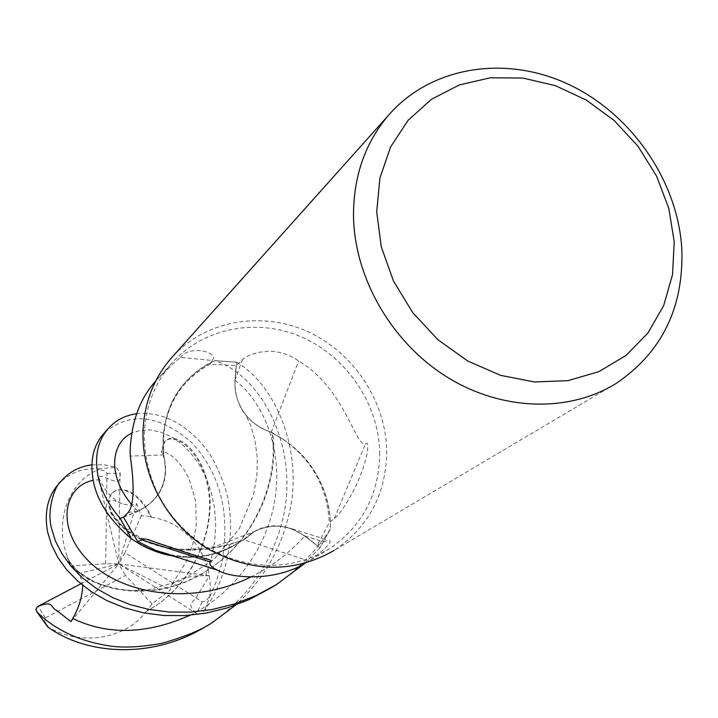 <?xml version="1.0" encoding="UTF-8"?>
<svg xmlns="http://www.w3.org/2000/svg" width="718" height="718" viewBox="0 0 718 718"><rect width="100%" height="100%" fill="white"/><g stroke="black" fill="none" stroke-linecap="round" stroke-linejoin="round"><path stroke-width="0.54" stroke-dasharray="3.59 2.69" d="M123.693 517.005L137.766 511.198C154.639 503.399 163.892 490.179 165.526 471.555L164.548 459.224L163.327 454.557L163.704 453.22C160.994 409.888 178.019 379.041 214.772 360.678L236.572 362.24L235.055 380.432C234.23 393.051 237.846 404.584 245.933 415.049C252.835 423.53 261.406 429.265 271.628 432.245L272.607 433.295C293.644 443.966 309.494 459.969 320.129 481.284C327.426 496.479 330.854 512.347 330.424 528.897L319.95 547.753L304.719 536.122C288.331 524.598 271.548 523.09 254.396 531.58L243.608 540.098L242.253 540.394C206.775 563.298 169.879 562.795 131.573 538.877C169.798 562.795 206.685 563.298 242.253 540.394L231.25 547.188C211.864 556.638 191.15 559.044 169.116 554.386M173.684 355.419C206.946 320.048 262.034 310.921 307.69 331.662C353.382 352.403 385.638 400.734 386.679 450.365C386.455 493.454 368.962 526.806 334.193 550.41L616.843 382.999M379.669 452.502C379.427 493.903 362.653 526.016 329.347 548.821C290.494 571.151 249.855 570.837 207.421 547.888C166.908 521.062 145.853 483.977 144.255 436.616C144.874 408.668 153.778 384.525 170.938 364.197C202.135 328.036 256.102 317.356 301.273 336.886C346.48 356.37 378.709 403.758 379.669 452.502M305.204 563.253L310.786 559.932C328.027 546.847 333.78 540.259 328.063 540.151L323.621 541.83L317.257 545.545L329.293 522.587L334.355 518.297C339.677 515.721 357.34 488.707 364.816 462.688C368.029 453.004 369.016 439.928 365.471 443.877C356.325 448.4 343.868 386.957 298.625 361.019C275.532 343.94 248.114 353.471 242.343 359.897L236.186 365.516L209.988 364.268L212.268 360.481L180.469 357.367C174.591 362.177 166.495 369.896 156.183 380.54L155.635 381.168M309.054 561.009L243.716 539.613C257.394 526.204 273.558 522.614 292.199 528.843L304.827 535.942L317.257 545.545M243.716 539.613L231.25 547.188C214.108 555.929 195.619 559.017 175.793 556.441M206.712 625.916L206.82 625.854C245.197 601.289 270.291 566.574 282.12 521.717C300.411 451.945 264.224 377.058 214.906 360.615L214.772 360.678C178.055 378.969 161.038 409.816 163.704 453.22L163.049 439.883L163.327 454.557L164.548 459.224L165.526 471.555C163.892 490.179 154.639 503.39 137.766 511.198C159.1 500.572 168.021 483.25 164.557 459.233L163.704 454.889C169.601 480.746 160.985 499.575 137.874 511.387L123.478 517.229M163.704 454.889L130.29 456.092M214.906 360.615L236.581 362.186L235.064 380.441L236.572 362.24L214.772 360.678L207.035 364.529C179.473 381.105 164.817 406.217 163.049 439.883C165.445 405.383 181.098 380.181 209.988 364.268M212.268 360.481C219.654 352.161 189.678 344.586 180.469 357.367M272.607 433.259L284.166 439.937L271.628 432.245C261.406 429.256 252.835 423.53 245.933 415.049C237.846 404.584 234.23 393.051 235.064 380.441C234.212 393.033 237.837 404.566 245.924 415.022C252.826 423.503 261.397 429.229 271.628 432.209L272.248 432.873L271.207 432.362C246.839 423.234 234.732 405.921 234.867 380.423L236.186 365.516M271.207 432.362L298.625 361.019M270.201 588.311L269.914 588.482C294.245 573.35 314.412 553.542 330.415 529.049L330.289 519.805C327.291 486.149 311.917 459.52 284.166 439.937C312.375 460.507 327.408 488.06 329.293 522.587M334.355 518.297L365.471 443.877M91.796 464.833L103.868 464.77L114.548 466.826L116.343 467.355L120.023 472.507C121.979 489.882 108.795 476.061 98.034 476.222L99.712 479.642C105.061 491.256 112.529 499.324 122.123 503.865L129.59 505.275L136.582 503.614L141.302 515.668L150.609 516.673L145.682 507.455L139.75 499.997L133.342 494.54L126.996 491.157L120.812 489.972L115.625 490.753L111.577 493.526L109.226 497.664L108.589 502.86L109.746 509.188L112.95 516.036L118.237 523.045L125.749 530.162L135.289 536.57L146.804 542.117L160.276 546.551L175.102 549.27L191.266 550.203L208.408 549.082L225.847 545.752L243.608 540.098L254.396 531.58C271.548 523.09 288.322 524.598 304.719 536.122L319.95 547.753L304.737 536.104C288.358 524.571 271.592 523.054 254.441 531.553L243.653 540.08L242.298 540.376M150.609 516.673L151.579 517.337L149.164 512.158L143.537 503.246L137.03 496.56L130.514 491.992L127.248 490.565L121.118 489.488L116.029 490.286L112.044 493.051C107.906 497.96 108.104 504.987 112.618 514.124C118.344 524.75 129.608 533.788 146.391 541.237C173.2 552.761 205.151 552.474 242.253 540.394L243.653 540.08M136.528 413.712C162.178 411.504 185.325 423.18 205.958 448.741C214.511 459.242 225.524 484.677 228.234 500.374C231.663 519.59 231.223 539.263 226.924 559.385C222.697 577.793 215.095 595.069 204.109 611.197L200.69 613.917L197.217 613.998C183.557 602.483 195.897 601.962 197.522 595.043L209.476 575.71L205.662 575.728C189.714 575.495 178.369 578.52 171.629 584.802L170.319 589.954L152.036 603.901L147.073 611.09L155.95 605.588C194.973 579.525 215.059 528.295 208.301 489.496C201.929 450.177 173.639 431.33 164.476 441.83C162.044 444.577 161.667 448.822 163.327 454.557L163.336 454.575M82.741 585.367L79.671 573.296L70.57 565.919L67.025 557.078C76.871 586.812 151.283 610.533 210.275 568.297C256.272 538.132 279.724 477.093 271.628 432.245L271.628 432.209M330.415 529.049L319.95 547.753L330.424 528.897C330.854 512.338 327.426 496.47 320.129 481.284C309.485 459.96 293.644 443.966 272.607 433.295C279.742 479.319 256.272 537.728 211.02 567.794C149.838 610.955 76.072 585.466 67.079 555.903C53.733 520.344 69.843 480.513 98.869 469.509L98.285 468.836C82.678 467.965 69.754 472.704 59.504 483.061M319.995 547.789L304.154 563.827M151.579 517.337C188.394 522.336 214.395 558.99 209.647 595.455L210.805 594.378L216.441 581.05L221.889 562.822C230.55 513.182 220.345 472.982 191.266 442.225C159.261 414.717 130.47 411.405 104.909 432.308M236.581 362.186C277.695 386.248 304.854 456.02 288.169 517.597C279.428 552.061 261.944 581.221 235.719 605.086M147.073 611.09L146.041 611.601C125.479 639.792 79.321 646.353 47.792 626.823L47.783 626.913M146.041 611.601L156.452 605.256C201.175 574.912 217.401 517.193 207.206 481.015C197.522 444.254 172.607 432.164 165.05 441.256L163.022 446.201L163.704 453.22M67.025 557.078L67.079 555.903M98.034 476.222L118.739 563.926L136.582 503.614M120.023 472.507L118.739 563.926L124.977 552.654L202.198 601.872C205.689 601.361 208.175 599.225 209.647 595.455M141.302 515.668L124.977 552.654M80.847 583.806L118.739 563.926L105.681 563.756L70.57 565.919M70.992 621.617L118.739 563.926L79.671 573.296M105.681 563.756L106.955 473.458L106.408 472.103L104.675 470.837L98.869 469.509M152.036 603.901L125.542 575.414L45.396 617.902C44.211 621.025 45.019 623.996 47.792 626.823M209.476 575.71L118.739 563.926L125.542 575.414M197.217 613.998L118.739 563.926L170.319 589.954M304.827 535.942L323.621 541.83M137.874 511.387L128.172 512.428M234.867 380.423L242.343 359.897M250.627 577.057C270.955 567.094 288.986 553.452 304.719 536.122L304.737 536.104M137.766 511.198L131.879 504.754M235.064 380.441L235.055 380.432C262.68 400.815 282.147 447.233 275.398 496.335C268.711 545.527 235.513 592.817 190.126 615.218M210.805 594.378L204.109 611.197M99.712 479.642L93.116 480.369M205.662 575.728L211.316 558.766L214.646 541.435L215.714 524.4L214.467 507.617L211.083 491.686L205.895 477.129L198.823 463.927L190.378 452.6L181.053 443.419L170.758 436.454L160.267 431.931L150.08 429.867L140.189 430.387L131.439 433.304M45.396 617.902L38.018 606.27M106.955 473.458L120.059 473.35M98.285 468.836L116.343 467.355M202.198 601.872L196.463 613.612M310.786 559.932L329.347 548.821M292.199 528.843L328.063 540.151M150.977 540.501L205.59 558.442M156.183 380.54L170.938 364.197M122.123 503.856C116.325 500.993 112.555 499.872 110.823 500.5C109.298 502.088 106.695 499.405 110.832 512.912C114.79 520.245 122.823 528.125 134.93 536.543C150.25 543.499 162.412 547.484 171.405 548.507C180.819 549.934 195.314 549.297 214.906 546.604L254.441 531.553M164.548 459.233L161.272 451.155L165.957 452.564L171.063 455.374L176.772 460.426L183.144 468.1L188.996 478.529L195.754 501.568L196.22 525.836L192.971 543.679L186.025 562.122L171.638 584.802M68.892 560.848L77.472 571.025L94.597 582.343L114.575 588.877L130.308 590.699L147.468 589.981L181.286 580.575L214.054 559.349L239.336 528.645L253.571 494.433L256.847 475.765L257.367 458.201L254.917 440.152L250.447 424.85L245.924 415.022M212.016 622.775L206.82 625.854M112.618 514.124L120.391 523.718C120.516 525.082 129.177 530.916 146.391 541.237M112.044 493.06L111.577 493.526M155.95 605.588L156.452 605.256M164.476 441.83L165.05 441.256M210.275 568.297L211.02 567.794"/><path stroke-width="1.08" d="M104.909 432.308L102.871 434.578C92.38 447.206 89.436 463.801 94.031 484.381C98.725 503.578 111.191 521.717 131.439 538.778L120.238 518.432L123.702 517.005L120.184 518.459C109.351 505.723 102.198 492.754 98.716 479.525C94.094 458.667 97.029 441.956 107.52 429.391C114.916 420.703 124.582 415.48 136.528 413.712M334.193 550.41C293.967 573.296 251.946 572.82 208.139 548.983C168.389 524.939 142.496 478.987 142.945 433.834C143.591 405.096 152.683 380.253 170.22 359.296L173.684 355.419M681.822 248.949C683.832 307.16 662.175 351.847 616.843 382.999C569.428 412.913 501.72 411.217 446.623 376.788C391.57 342.324 354.477 277.983 353.498 216.262C353.382 177.014 364.816 143.618 387.81 116.074C430.019 66.612 504.566 54.631 567.821 84.006C631.131 113.363 677.81 180.631 681.822 248.949M674.22 241.751L672.515 274.716L663.647 305.662L647.932 333.035L626.024 355.437L598.911 371.637L567.884 380.675L534.506 381.976L500.509 375.326L467.705 361.001L437.881 339.704L412.679 312.554L393.473 281.016L381.285 246.83L376.708 211.855L379.921 177.956L390.619 146.903L408.147 120.256L431.482 99.281L459.358 84.93L490.331 77.786L522.839 78.056L555.346 85.63L586.31 100.071L614.321 120.642L638.096 146.364L656.539 176.045L668.79 208.337L674.22 241.751M155.635 381.168C139.857 398.598 131.358 421.915 130.129 451.101L130.29 456.092C134.661 486.75 133.952 505.526 128.172 512.428L123.478 517.229L137.65 541.453L142.047 539.891L142.756 538.814L146.66 539.2C155.986 542.503 192.657 555.14 209.602 559.86C211.918 561.126 212.133 561.835 210.248 561.997C208.758 564.384 211.236 567.139 217.68 570.271C232.049 578.708 275.227 581.508 305.204 563.253M142.047 539.891L210.248 561.997M169.116 554.386L155.833 550.428L137.65 541.453M123.693 517.005L120.238 518.432L131.573 538.877L139.597 543.993C151.013 550.491 163.076 554.646 175.793 556.441M59.504 483.061L57.53 485.26C47.442 497.341 44.157 513.02 47.666 532.28L51.534 544.872L57.853 557.527L66.657 569.715L77.858 581.212L91.321 591.695L106.955 600.634L124.429 607.742L143.456 612.831L163.821 615.514L184.984 615.595L206.604 613.01L228.288 607.616L249.541 599.395L269.914 588.482M304.154 563.827L276.313 584.694L255.823 595.68L234.319 603.982L212.259 609.51L190.405 612.14L169.421 612.041L149.317 609.51L130.299 604.664L112.645 597.582L96.481 588.527L82.444 577.909L70.92 566.116L61.972 553.757L55.483 541.103L51.499 528.322C46.616 511.288 54.424 485.673 61.353 480.988C69.108 471.914 79.258 466.529 91.796 464.833M131.439 538.778L120.184 518.459M235.719 605.086L212.016 622.775C200.807 630.233 184.005 637.099 161.604 643.355C139.534 647.394 121.288 648.112 106.856 645.5C78.181 640.671 54.936 629.56 37.139 612.167L35.9 609.465L37.318 606.71C54.263 599.629 50.206 607.904 56.39 610.273L70.992 621.617L72.715 618.503C78.917 607.814 82.256 596.775 82.741 585.367M47.783 626.913L48.51 627.523C88.377 655.776 154.289 658.855 206.712 625.916M37.318 606.71L80.847 583.806M48.51 627.523L37.139 612.167M93.116 480.369C64.746 485.727 55.017 525.926 86.959 559.349C118.38 593.005 188.924 607.491 250.627 577.057M131.439 433.304C111.362 442.719 106.749 475.487 131.879 504.754M72.715 618.512C107.942 635.412 147.073 634.308 190.126 615.218M146.66 539.2L150.977 540.501M205.59 558.442L209.602 559.86M155.833 550.428L217.68 570.271M170.22 359.296L387.81 116.074M276.313 584.694L270.201 588.311M47.9 627.047L36.546 611.44M107.52 429.391L102.871 434.578M61.353 480.988L57.53 485.26"/></g></svg>
